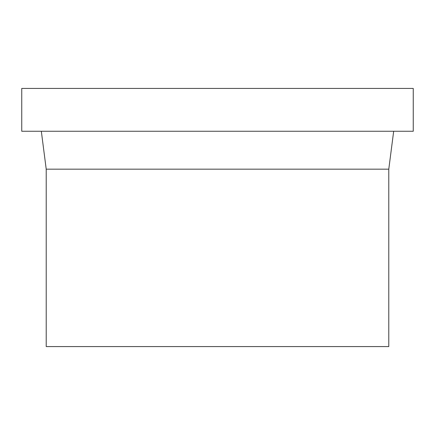 <?xml version="1.0" encoding="UTF-8"?>
<svg xmlns="http://www.w3.org/2000/svg" width="435" height="435" viewBox="0 0 435 435"><rect width="100%" height="100%" fill="white"/><g stroke="black" fill="none" stroke-linecap="round" stroke-linejoin="round"><path stroke-width="0.65" d="M46.219 169.171L46.219 346.575L388.781 346.575L388.781 169.171L46.219 169.171L388.781 169.171L393.675 131.25L388.781 169.171L388.781 346.575L46.219 346.575L46.219 169.171L41.325 131.25L46.219 169.171M21.75 88.425L21.75 131.25L413.25 131.25L413.25 88.425L21.75 88.425L413.25 88.425L413.25 131.25L21.75 131.25L21.75 88.425"/></g></svg>
